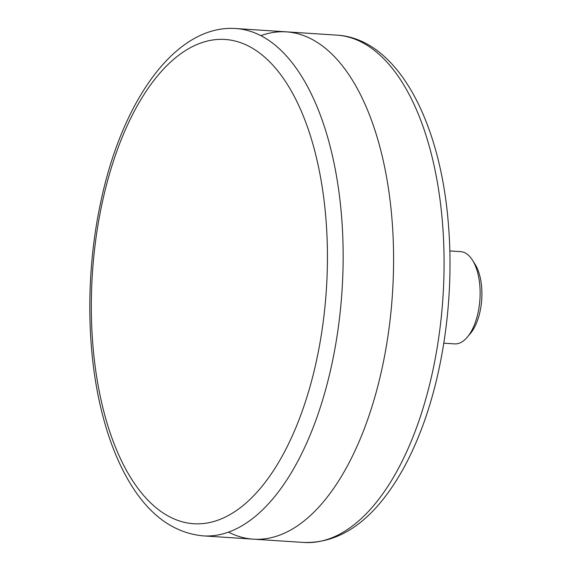 <?xml version="1.0" encoding="UTF-8"?>
<svg xmlns="http://www.w3.org/2000/svg" width="571" height="571" viewBox="0 0 571 571"><rect width="100%" height="100%" fill="white"/><g stroke="black" fill="none" stroke-linecap="round" stroke-linejoin="round"><path stroke-width="0.86" d="M467.428 337.026L470.483 333.364A41.597 20.099 -86.3 0 0 481.203 283.088A41.597 20.099 -86.3 0 0 475.008 264.145L472.453 260.119A46.215 22.333 93.7 0 1 479.34 281.16A46.215 22.333 93.7 0 1 467.428 337.026A46.215 22.333 93.7 0 1 454.623 343.885L443.795 343.178M449.82 250.94L460.647 251.647A46.215 22.333 93.7 0 1 472.453 260.119M260.868 35.63A254.195 122.851 93.7 0 1 389.265 194.176A254.195 122.851 93.7 0 1 353.956 452.989A254.195 122.851 93.7 0 1 228.436 532.072M323.272 194.368A242.639 117.262 93.7 0 1 179.166 520.866A242.639 117.262 93.7 0 1 125.541 129.396A242.639 117.262 93.7 0 1 323.272 194.368M338.796 190.878A254.195 122.851 -86.3 0 0 235.994 28.55C175.74 24.153 121.352 100.917 100.232 204.582C85.928 272.353 86.349 349.295 101.467 410.499C107.384 434.745 115.271 456.079 125.135 474.508C145.341 512.194 171.243 532.643 202.848 535.855A254.195 122.851 -86.3 0 0 338.796 190.878M235.994 28.55L336.933 35.145A254.195 122.851 93.7 0 1 439.727 197.473A254.195 122.851 93.7 0 1 303.786 542.45L202.848 535.855M336.933 35.145C397.245 38.628 441.183 121.816 448.635 227.344C453.995 296.399 443.567 372.635 420.613 431.348C411.591 454.623 400.992 474.751 388.822 491.731C363.884 526.469 335.534 543.378 303.786 542.45"/></g></svg>
